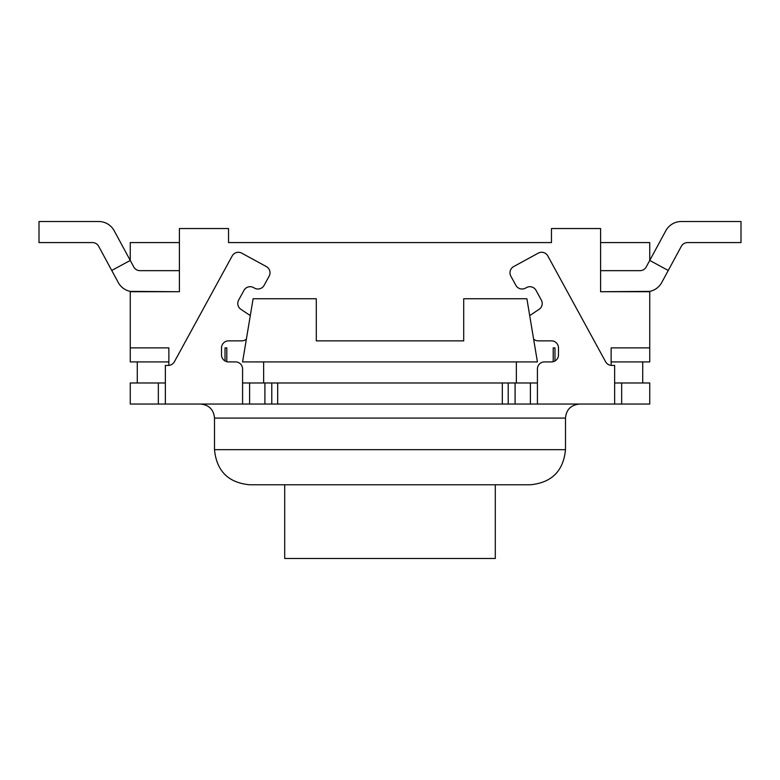 <?xml version="1.0" encoding="UTF-8"?>
<svg xmlns="http://www.w3.org/2000/svg" width="780" height="780" viewBox="0 0 780 780"><rect width="100%" height="100%" fill="white"/><g stroke="black" fill="none" stroke-linecap="round" stroke-linejoin="round"><path stroke-width="1.17" d="M533.617 339.115A7.02 7.02 0 0 0 538.249 340.86L551.46 340.86A7.02 7.02 0 0 1 558.48 347.88L558.48 354.9A7.02 7.02 0 0 1 551.46 361.92L544.44 361.92A7.02 7.02 0 0 0 537.42 368.94L537.42 404.04L649.74 404.04L649.74 382.98L614.64 382.98M529.698 315.588L539.087 309.328A7.02 7.02 0 0 0 541.359 300.115L536.026 290.355A7.02 7.02 0 0 0 526.5 287.567L525.418 288.151A7.02 7.02 0 0 1 515.892 285.363L510.842 276.12A7.02 7.02 0 0 1 513.64 266.594L538.278 253.13A7.02 7.02 0 0 1 547.804 255.928L605.621 361.774A7.02 7.02 0 0 0 611.783 365.43L614.64 365.43L614.64 404.04M246.382 339.115A7.02 7.02 0 0 1 241.751 340.86L228.54 340.86A7.02 7.02 0 0 0 221.52 347.88L221.52 354.9A7.02 7.02 0 0 0 228.54 361.92L235.56 361.92A7.02 7.02 0 0 1 242.58 368.94L242.58 404.04L537.42 404.04M242.58 382.98L263.64 382.98L263.64 361.92M537.42 382.98L263.64 382.98M165.36 382.98L130.26 382.98L130.26 404.04L242.58 404.04M502.32 382.98L502.32 404.04M165.36 404.04L165.36 365.43L168.217 365.43A7.02 7.02 0 0 0 174.379 361.774L232.196 255.928A7.02 7.02 0 0 1 241.722 253.13L266.36 266.594A7.02 7.02 0 0 1 269.159 276.12L264.108 285.363A7.02 7.02 0 0 1 254.582 288.151L253.5 287.567A7.02 7.02 0 0 0 243.974 290.355L238.641 300.115A7.02 7.02 0 0 0 240.913 309.328L250.302 315.588M565.5 449.67C563.423 470.983 551.723 482.683 530.4 484.77L249.6 484.77C228.277 482.693 216.577 470.993 214.5 449.67L214.5 418.08L565.5 418.08L565.5 449.67L214.5 449.67M530.4 484.77L498.81 484.77M200.46 404.04C208.991 404.869 213.671 409.549 214.5 418.08M277.68 382.98L277.68 404.04M130.26 242.58L179.4 242.58L179.4 270.66L139.971 270.66A7.02 7.02 0 0 1 133.799 266.984L130.26 260.442L130.26 242.58M551.46 242.58L228.54 242.58L551.46 242.58L551.46 228.54L600.6 228.54L600.6 291.72L649.74 291.72L649.74 361.92L611.13 361.92M668.265 270.465L649.74 260.442L646.201 266.984A7.02 7.02 0 0 1 640.029 270.66L600.6 270.66L600.6 242.58L649.74 242.58L649.74 260.442L665.827 230.714A17.55 17.55 0 0 1 681.262 221.52L741 221.52L741 242.58L687.531 242.58A7.02 7.02 0 0 0 681.359 246.256L661.733 282.526A17.55 17.55 0 0 1 646.298 291.72M228.54 242.58L228.54 228.54L179.4 228.54L179.4 291.72L130.26 291.379M168.87 361.92L130.26 361.92L130.26 347.88L168.87 347.88L130.26 347.88L130.26 291.72L179.4 291.72M242.58 361.92L537.42 361.92L526.89 298.74L463.71 298.74L463.71 340.86L316.29 340.86L316.29 298.74L253.11 298.74L242.58 361.92M649.74 291.379L600.6 291.72M553.215 361.696L553.215 347.88L554.97 347.88L554.97 360.984M611.13 347.88L649.74 347.88L611.13 347.88L611.13 365.401M225.03 360.984L225.03 347.88L226.785 347.88L226.785 361.696M168.87 365.401L168.87 347.88M225.03 347.88L226.785 347.88M553.215 347.88L554.97 347.88M114.172 230.714L130.26 260.442L114.172 230.714A17.55 17.55 0 0 0 98.738 221.52L39 221.52L39 242.58L92.469 242.58A7.02 7.02 0 0 1 98.641 246.256A7.02 7.02 0 0 0 92.469 242.58M133.702 291.72A17.55 17.55 0 0 1 118.267 282.526L98.641 246.256M118.267 282.526L111.735 270.465L130.26 260.442M681.359 246.256A7.02 7.02 0 0 1 687.531 242.58M741 221.52L681.262 221.52M516.36 382.98L516.36 361.92M642.72 382.98L642.72 361.92M137.28 382.98L137.28 361.92M284.7 484.77L284.7 558.48L495.3 558.48L495.3 484.77M621.66 404.04L621.66 382.98M158.34 382.98L158.34 404.04M249.6 404.04L249.6 382.98M271.791 404.04L271.791 382.98M264.907 382.98L264.907 404.04M515.092 404.04L515.092 382.98M508.209 382.98L508.209 404.04M530.4 382.98L530.4 404.04M565.5 418.08C566.251 409.627 570.931 404.947 579.54 404.04"/></g></svg>

